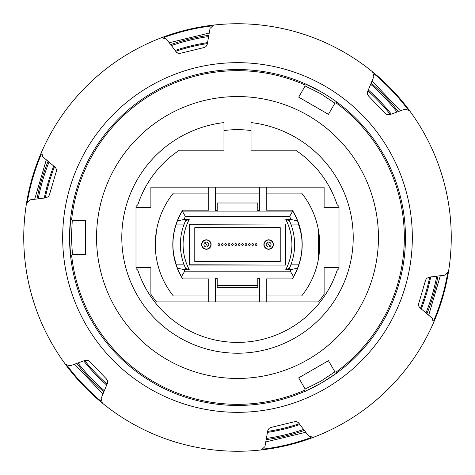 <?xml version="1.0" encoding="UTF-8"?>
<svg xmlns="http://www.w3.org/2000/svg" width="475" height="475" viewBox="0 0 475 475"><rect width="100%" height="100%" fill="white"/><g stroke="black" fill="none" stroke-linecap="round" stroke-linejoin="round"><path stroke-width="0.71" d="M41.592 323A213.75 213.75 0 0 0 448.489 271.759A213.75 213.75 0 0 0 213.59 25.092L210.045 28.423L207.254 44.288L205.966 46.603L203.959 47.583L180.518 53.253L178.517 53.354L176.712 52.488L166.351 38.992L161.672 37.65A213.75 213.75 0 0 1 261.41 25.092M41.592 152L42.708 156.738L55.527 167.562L56.412 169.361L56.258 171.588L49.447 194.726L48.533 196.507L45.992 197.849L30.014 199.862L26.511 203.241A213.75 213.75 0 0 1 161.672 37.65M27.449 201.24A213.162 213.162 0 0 1 41.295 154.191M101.074 401.28A213.162 213.162 0 0 1 67.248 365.762M311.125 437.54A213.162 213.162 0 0 1 263.453 449.071M447.551 273.76A213.162 213.162 0 0 1 433.705 320.809M373.926 73.72A213.162 213.162 0 0 1 407.752 109.238M163.875 37.46A213.162 213.162 0 0 1 211.547 25.929M27.467 201.216A213.144 213.144 0 0 1 41.301 154.221M101.062 401.256A213.144 213.144 0 0 1 67.278 365.774M311.095 437.534A213.144 213.144 0 0 1 263.477 449.053M447.533 273.784A213.144 213.144 0 0 1 433.699 320.779M373.938 73.744A213.144 213.144 0 0 1 407.722 109.226M163.905 37.466A213.144 213.144 0 0 1 211.523 25.947M48.082 161.245A204.191 204.191 0 0 0 36.973 198.989M76.754 363.411A204.191 204.191 0 0 0 103.883 391.905M266.172 439.666A204.191 204.191 0 0 0 304.41 430.415M426.918 313.755A204.191 204.191 0 0 0 438.027 276.011M398.246 111.589A204.191 204.191 0 0 0 371.117 83.095M208.828 35.334A204.191 204.191 0 0 0 170.59 44.585M38.208 198.829A203.009 203.009 0 0 1 49.032 162.046M104.363 390.759A203.009 203.009 0 0 1 77.924 362.989M303.662 429.424A203.009 203.009 0 0 1 266.386 438.443M436.792 276.171A203.009 203.009 0 0 1 425.968 312.954M370.637 84.241A203.009 203.009 0 0 1 397.076 112.011M171.338 45.576A203.009 203.009 0 0 1 208.614 36.557M267.621 431.419A196.24 196.24 0 0 0 299.345 423.742M84.627 360.549A196.24 196.24 0 0 0 107.13 384.18M54.5 166.63A196.24 196.24 0 0 0 45.285 197.938M207.379 43.581A196.24 196.24 0 0 0 175.655 51.258M390.373 114.451A196.24 196.24 0 0 0 367.87 90.82M420.5 308.37A196.24 196.24 0 0 0 429.715 277.062M53.734 165.989A197.184 197.184 0 0 0 44.294 198.063M83.689 360.887A197.184 197.184 0 0 0 106.744 385.1M267.449 432.398A197.184 197.184 0 0 0 299.951 424.537M421.266 309.011A197.184 197.184 0 0 0 430.706 276.937M391.311 114.113A197.184 197.184 0 0 0 368.256 89.9M207.551 42.602A197.184 197.184 0 0 0 175.049 50.463M195.273 261.458A1.081 1.081 0 0 1 194.192 260.371L194.192 228.701A1.081 1.081 0 0 1 195.273 227.62L279.728 227.62A1.081 1.081 0 0 1 280.808 228.701L280.808 260.371A1.081 1.081 0 0 1 279.728 261.458L195.273 261.458M256.963 244.536A0.855 0.855 0 0 0 256.108 243.681A0.855 0.855 0 0 0 255.253 244.536A0.855 0.855 0 0 0 256.108 245.391A0.855 0.855 0 0 0 256.963 244.536M253.579 244.536A0.855 0.855 0 0 0 252.724 243.681A0.855 0.855 0 0 0 251.869 244.536A0.855 0.855 0 0 0 252.724 245.391A0.855 0.855 0 0 0 253.579 244.536M250.2 244.536A0.855 0.855 0 0 0 249.339 243.681A0.855 0.855 0 0 0 248.484 244.536A0.855 0.855 0 0 0 249.339 245.391A0.855 0.855 0 0 0 250.2 244.536M246.816 244.536A0.855 0.855 0 0 0 245.961 243.681A0.855 0.855 0 0 0 245.1 244.536A0.855 0.855 0 0 0 245.961 245.391A0.855 0.855 0 0 0 246.816 244.536M243.432 244.536A0.855 0.855 0 0 0 242.577 243.681A0.855 0.855 0 0 0 241.722 244.536A0.855 0.855 0 0 0 242.577 245.391A0.855 0.855 0 0 0 243.432 244.536M240.047 244.536A0.855 0.855 0 0 0 239.192 243.681A0.855 0.855 0 0 0 238.337 244.536A0.855 0.855 0 0 0 239.192 245.391A0.855 0.855 0 0 0 240.047 244.536M236.663 244.536A0.855 0.855 0 0 0 235.808 243.681A0.855 0.855 0 0 0 234.953 244.536A0.855 0.855 0 0 0 235.808 245.391A0.855 0.855 0 0 0 236.663 244.536M233.278 244.536A0.855 0.855 0 0 0 232.423 243.681A0.855 0.855 0 0 0 231.568 244.536A0.855 0.855 0 0 0 232.423 245.391A0.855 0.855 0 0 0 233.278 244.536M229.9 244.536A0.855 0.855 0 0 0 229.039 243.681A0.855 0.855 0 0 0 228.184 244.536A0.855 0.855 0 0 0 229.039 245.391A0.855 0.855 0 0 0 229.9 244.536M226.516 244.536A0.855 0.855 0 0 0 225.661 243.681A0.855 0.855 0 0 0 224.8 244.536A0.855 0.855 0 0 0 225.661 245.391A0.855 0.855 0 0 0 226.516 244.536M223.131 244.536A0.855 0.855 0 0 0 222.276 243.681A0.855 0.855 0 0 0 221.421 244.536A0.855 0.855 0 0 0 222.276 245.391A0.855 0.855 0 0 0 223.131 244.536M219.747 244.536A0.855 0.855 0 0 0 218.892 243.681A0.855 0.855 0 0 0 218.037 244.536A0.855 0.855 0 0 0 218.892 245.391A0.855 0.855 0 0 0 219.747 244.536M211.102 244.536A4.732 4.732 0 0 0 206.37 239.804A4.732 4.732 0 0 0 201.638 244.536A4.732 4.732 0 0 0 206.37 249.268A4.732 4.732 0 0 0 211.102 244.536M273.363 244.536A4.732 4.732 0 0 0 268.63 239.804A4.732 4.732 0 0 0 263.898 244.536A4.732 4.732 0 0 0 268.63 249.268A4.732 4.732 0 0 0 273.363 244.536M318.553 301.922A103.532 103.532 0 0 0 324.116 294.215L324.116 267.615L339.002 267.615L339.002 207.385L324.116 207.385L324.116 187.156L266.261 187.156L266.261 193.111L301.649 193.111A82.217 82.217 0 0 1 301.649 295.967L266.261 295.967L266.261 301.922L318.553 301.922M266.261 187.156L150.884 187.156L150.884 207.385L135.998 207.385L135.998 267.615L150.884 267.615L150.884 294.215A103.532 103.532 0 0 0 156.447 301.922L266.261 301.922M208.739 301.922L208.739 295.967L173.351 295.967A82.217 82.217 0 0 1 173.351 193.111L208.739 193.111L208.739 187.156M259.493 301.922L259.493 295.967L215.507 295.967L215.507 301.922M318.594 231.004L318.594 258.073L318.594 231.004M215.507 187.156L215.507 193.111L259.493 193.111L259.493 187.156M155.283 244.536L156.406 231.004M217.2 278.374L215.507 278.374L215.507 295.967M259.493 295.967L259.493 278.374L257.8 278.374M266.261 193.111L266.261 210.164L292.303 210.164A64.695 64.695 0 0 1 292.303 278.914L266.261 278.914L266.261 295.967M215.507 193.111L215.507 210.704L217.2 210.704M257.8 210.704L259.493 210.704L259.493 193.111M208.739 295.967L208.739 278.914L182.697 278.914A64.695 64.695 0 0 1 182.697 210.164L208.739 210.164L208.739 193.111M302.195 244.536C301.542 255.888 301.542 255.888 302.195 244.536C301.542 233.189 301.542 233.189 302.195 244.536C301.542 233.189 301.542 233.189 302.195 244.536M172.805 244.536C173.458 233.189 173.458 233.189 172.805 244.536C173.458 255.888 173.458 255.888 172.805 244.536C173.458 255.888 173.458 255.888 172.805 244.536M321.48 382.957C299.683 394.191 299.678 394.191 321.462 382.963C342.107 369.692 342.113 369.687 321.48 382.957M334.905 371.836L320.554 381.36L305.134 389.025L298.686 377.857L328.457 360.668L334.905 371.836L337.41 372.507L332.791 375.808M69.546 237.5A167.954 167.954 0 0 1 237.5 69.546A167.954 167.954 0 0 1 405.454 237.5A167.954 167.954 0 0 1 237.5 405.454A167.954 167.954 0 0 1 69.546 237.5L70.627 256.518L70.08 250.913M71.387 237.5C72.532 215.323 72.532 215.317 71.387 237.482L72.455 254.689L85.357 254.689L85.357 220.311L72.455 220.311L70.627 218.482L69.546 237.476M321.48 92.043C342.107 105.302 342.113 105.308 321.498 92.055L304.469 83.469L309.629 85.821M412.33 237.5A174.83 174.83 0 0 1 237.5 412.33A174.83 174.83 0 0 1 62.67 237.5A174.83 174.83 0 0 1 237.5 62.67A174.83 174.83 0 0 1 412.33 237.5M320.572 93.652L334.905 103.164L328.457 114.332L298.686 97.143L305.134 85.975L320.572 93.652M71.648 255.497A166.826 166.826 0 0 0 304.837 390.135M336.015 372.133A166.826 166.826 0 0 0 336.015 102.867M304.837 84.865A166.826 166.826 0 0 0 71.648 219.503M409.497 110.592L404.837 109.185L389.708 114.701L387.054 114.742L385.207 113.495L368.57 96.027L367.484 94.347L367.335 92.346L373.837 76.629L372.661 71.909M26.511 203.241A213.75 213.75 0 0 0 65.502 364.408L70.163 365.815L85.292 360.299L87.946 360.258L89.793 361.505L106.43 378.973L107.516 380.653L107.665 382.654L101.163 398.371L102.339 403.091M313.328 437.35L308.649 436.008L298.288 422.512L296.483 421.646L294.482 421.747L271.041 427.417L269.034 428.397L267.746 430.712L264.955 446.577L261.41 449.908M448.489 271.759L444.986 275.138L429.008 277.151L426.467 278.493L425.553 280.274L418.742 303.412L418.588 305.639L419.473 307.438L432.292 318.262L433.408 323M96.556 237.5A140.944 140.944 0 0 1 237.5 96.556A140.944 140.944 0 0 1 378.444 237.5A140.944 140.944 0 0 1 237.5 378.444A140.944 140.944 0 0 1 96.556 237.5M339.002 207.385L339.002 206.506L337.096 204.594A104.886 104.886 0 0 0 295.646 150.207L251.032 150.207L251.032 122.58A115.716 115.716 0 0 1 353.216 237.5A115.716 115.716 0 0 1 237.5 353.216A115.716 115.716 0 0 1 210.431 124.996A115.716 115.716 0 0 1 223.968 122.58L223.968 150.207L179.354 150.207A104.886 104.886 0 0 0 137.904 204.594L135.998 206.506L135.998 207.385M223.968 130.524A107.831 107.831 0 0 1 251.032 130.524M339.002 267.615L339.002 268.494L337.096 270.406A104.886 104.886 0 0 1 137.904 270.406L135.998 268.494L135.998 267.615M208.976 248.478A4.726 4.726 0 0 1 202.427 247.143A4.726 4.726 0 0 1 203.763 240.593A4.726 4.726 0 0 1 210.318 241.929A4.726 4.726 0 0 1 208.976 248.478A4.726 4.726 0 0 1 202.427 247.143A4.726 4.726 0 0 1 203.763 240.593A4.726 4.726 0 0 1 210.318 241.929A4.726 4.726 0 0 1 208.976 248.478M266.024 240.593A4.726 4.726 0 0 1 272.573 241.929A4.726 4.726 0 0 1 271.237 248.478A4.726 4.726 0 0 1 264.682 247.143A4.726 4.726 0 0 1 266.024 240.593A4.726 4.726 0 0 1 272.573 241.929A4.726 4.726 0 0 1 271.237 248.478A4.726 4.726 0 0 1 264.682 247.143A4.726 4.726 0 0 1 266.024 240.593M217.2 285.457L217.2 287.44L257.8 287.44L257.8 285.457L217.2 285.457L217.2 277.964L182.269 277.964L181.474 276.61L184.71 271.201L290.29 271.201L293.526 276.61L292.731 277.964L257.8 277.964L257.8 285.457M291.133 224.912L299.001 224.912A64.558 64.558 0 0 1 299.001 264.159L298.781 264.836M290.29 271.201A59.143 59.143 0 0 0 291.068 269.604L297.582 268.149L299.001 264.159L291.133 264.159L289.412 268.345L285.79 269.604A54.405 54.405 0 0 0 285.79 219.474L291.068 219.474L297.582 220.922L301.144 233.712M189.21 223.986L189.608 224.283L189.602 264.789L189.204 265.086L189.204 223.986L285.79 223.986L285.796 265.086L189.602 264.789M189.608 224.283L285.79 223.986M285.398 224.283L285.398 264.789M185.588 220.732L189.21 219.474A54.405 54.405 0 0 0 189.21 269.604L185.588 268.345A57.113 57.113 0 0 1 185.588 220.732L183.867 224.912L175.999 224.912L176.219 224.236M187.025 224.236L186.497 225.589M186.497 263.483L187.025 264.836M183.867 264.159L175.999 264.159L173.856 255.366M289.412 268.345A57.113 57.113 0 0 0 289.412 220.732L285.79 219.474M285.796 265.086L189.204 265.086M181.474 276.61A64.558 64.558 0 0 1 177.418 268.149L183.932 269.604A59.143 59.143 0 0 0 184.71 271.201M189.21 269.604L183.932 269.604M177.418 268.149L175.999 264.159A64.558 64.558 0 0 1 175.999 224.912L177.418 220.922L183.932 219.474L189.21 219.474M297.582 268.149A64.558 64.558 0 0 1 293.526 276.61M299.001 224.912L296.78 224.912M291.068 269.604L285.79 269.604M177.418 220.922A64.558 64.558 0 0 1 182.269 211.108L185.41 216.523A59.143 59.143 0 0 0 183.932 219.474M185.41 216.523L289.59 216.523A59.143 59.143 0 0 1 291.068 219.474M289.59 216.523L292.731 211.108A64.558 64.558 0 0 1 297.582 220.922M292.731 211.108L182.269 211.108M217.2 211.108L217.2 202.991L257.8 202.991L257.8 211.108M34.675 199.274L46.307 159.76M102.986 394.036L74.581 364.206M305.811 432.262L265.768 441.946M440.325 275.726L428.693 315.24M372.014 80.964L400.419 110.794M169.189 42.738L209.232 33.054M208.852 248.294A4.501 4.501 0 0 1 202.617 247.018A4.501 4.501 0 0 1 203.888 240.783A4.501 4.501 0 0 1 210.128 242.054A4.501 4.501 0 0 1 208.852 248.294M207.712 246.567A2.434 2.434 0 0 1 204.345 245.878A2.434 2.434 0 0 1 205.034 242.511A2.434 2.434 0 0 1 208.4 243.194A2.434 2.434 0 0 1 207.712 246.567M207.088 245.628L205.651 243.449L207.088 245.628M266.148 240.783A4.501 4.501 0 0 1 272.383 242.054A4.501 4.501 0 0 1 271.112 248.294A4.501 4.501 0 0 1 264.872 247.018A4.501 4.501 0 0 1 266.148 240.783M267.288 242.511A2.434 2.434 0 0 1 270.655 243.194A2.434 2.434 0 0 1 269.966 246.567A2.434 2.434 0 0 1 266.6 245.878A2.434 2.434 0 0 1 267.288 242.511M267.912 243.449L269.349 245.628L267.912 243.449M305.134 389.025L304.469 391.531M72.455 254.689L70.627 256.518M334.905 103.164L337.41 102.493M305.134 85.975L304.469 83.469"/></g></svg>
